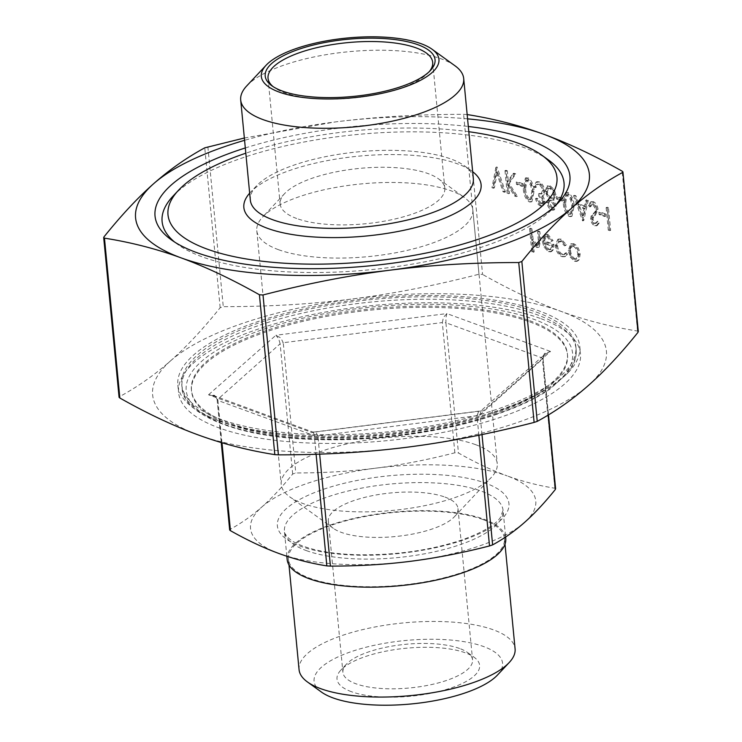 <?xml version="1.0" encoding="UTF-8"?>
<svg xmlns="http://www.w3.org/2000/svg" width="742" height="742" viewBox="0 0 742 742"><rect width="100%" height="100%" fill="white"/><g stroke="black" fill="none" stroke-linecap="round" stroke-linejoin="round"><path stroke-width="0.56" stroke-dasharray="3.71 2.78" d="M473.331 178.627A112.014 37.694 -5.5 0 0 464.678 165.93A112.014 37.694 -5.5 0 0 450.96 159.001A112.014 37.694 -5.5 0 0 344.483 153.455A112.014 37.694 -5.5 0 0 256.398 185.982A112.014 37.694 -5.5 0 0 250.332 200.108M246.761 85.877A112.014 37.694 174.5 0 1 334.846 53.341A112.014 37.694 174.5 0 1 441.314 58.887A112.014 37.694 174.5 0 1 455.041 65.815M475.585 444.653A108.508 36.516 174.5 0 1 497.261 463.667A108.508 36.516 174.5 0 1 491.371 477.347A108.508 36.516 174.5 0 1 406.05 508.854A108.508 36.516 174.5 0 1 302.903 503.484A108.508 36.516 174.5 0 1 289.612 496.769A108.508 36.516 174.5 0 1 281.227 484.47A108.508 36.516 174.5 0 1 353.322 442.547A108.508 36.516 174.5 0 1 475.585 444.653M444.977 497.084A65.129 21.917 174.5 0 1 457.981 508.493A65.129 21.917 174.5 0 1 454.456 516.701A65.129 21.917 174.5 0 1 403.249 535.613A65.129 21.917 174.5 0 1 341.339 532.394A65.129 21.917 174.5 0 1 333.362 528.36A65.129 21.917 174.5 0 1 328.335 520.977A65.129 21.917 174.5 0 1 371.603 495.823A65.129 21.917 174.5 0 1 444.977 497.084M278.473 249.683A108.508 36.516 174.5 0 1 256.797 230.669A108.508 36.516 174.5 0 1 262.677 216.989A108.508 36.516 174.5 0 1 347.998 185.481A108.508 36.516 174.5 0 1 451.145 190.852A108.508 36.516 174.5 0 1 464.436 197.567A108.508 36.516 174.5 0 1 472.821 209.865A108.508 36.516 174.5 0 1 400.726 251.788A108.508 36.516 174.5 0 1 278.473 249.683M296.67 218.5A82.705 27.834 174.5 0 1 280.151 204.013A82.705 27.834 174.5 0 1 284.631 193.588A82.705 27.834 174.5 0 1 349.668 169.566A82.705 27.834 174.5 0 1 428.282 173.665A82.705 27.834 174.5 0 1 438.42 178.776A82.705 27.834 174.5 0 1 444.801 188.153A82.705 27.834 174.5 0 1 389.856 220.105A82.705 27.834 174.5 0 1 296.67 218.5M529.677 320.692A188.867 63.552 174.5 0 1 567.398 353.786A188.867 63.552 174.5 0 1 441.926 426.743A188.867 63.552 174.5 0 1 229.139 423.088A188.867 63.552 174.5 0 1 191.408 389.995A188.867 63.552 174.5 0 1 316.88 317.038A188.867 63.552 174.5 0 1 529.677 320.692M529.788 321.907A188.867 63.552 174.5 0 1 567.519 355.01A188.867 63.552 174.5 0 1 442.047 427.967A188.867 63.552 174.5 0 1 229.25 424.313A188.867 63.552 174.5 0 1 191.529 391.21A188.867 63.552 174.5 0 1 317.001 318.253A188.867 63.552 174.5 0 1 529.788 321.907M540.157 318.383A201.889 67.939 -5.5 0 0 312.688 314.478A201.889 67.939 -5.5 0 0 178.562 392.462A201.889 67.939 -5.5 0 0 218.89 427.846A201.889 67.939 -5.5 0 0 446.359 431.751A201.889 67.939 -5.5 0 0 580.485 353.758A201.889 67.939 -5.5 0 0 540.157 318.383M218.185 420.519A201.889 67.939 174.5 0 1 177.857 385.135A201.889 67.939 174.5 0 1 311.983 307.151A201.889 67.939 174.5 0 1 539.453 311.056A201.889 67.939 174.5 0 1 579.78 346.44A201.889 67.939 174.5 0 1 445.654 424.424A201.889 67.939 174.5 0 1 218.185 420.519M173.053 196.092A201.889 67.939 174.5 0 1 331.804 137.465A201.889 67.939 174.5 0 1 523.694 147.454A201.889 67.939 174.5 0 1 548.431 159.947M555.665 205.349A201.889 67.939 174.5 0 1 553.078 208.279A201.889 67.939 174.5 0 1 394.327 266.907A201.889 67.939 174.5 0 1 202.436 256.918A201.889 67.939 174.5 0 1 177.7 244.424A201.889 67.939 174.5 0 1 174.611 242.04M249.664 193.189A119.184 40.105 174.5 0 1 250.304 192.484A119.184 40.105 174.5 0 1 344.019 157.879A119.184 40.105 174.5 0 1 457.304 163.778A119.184 40.105 174.5 0 1 471.903 171.152A119.184 40.105 174.5 0 1 472.663 171.717M482.792 519.502A108.508 36.516 174.5 0 1 504.467 538.516A108.508 36.516 174.5 0 1 432.373 580.439A108.508 36.516 174.5 0 1 310.11 578.333A108.508 36.516 174.5 0 1 288.443 559.32A108.508 36.516 174.5 0 1 360.529 517.406A108.508 36.516 174.5 0 1 482.792 519.502M299.063 669.655A108.508 36.516 174.5 0 1 371.158 627.741A108.508 36.516 174.5 0 1 493.411 629.837A108.508 36.516 174.5 0 1 515.087 648.86M497.428 675.09A94.67 31.86 -5.5 0 0 483.654 646.57A94.67 31.86 -5.5 0 0 361.345 648.499A94.67 31.86 -5.5 0 0 321.407 692.036M459.558 648.471A65.129 21.917 -5.5 0 0 397.647 645.243A65.129 21.917 -5.5 0 0 346.44 664.164A65.129 21.917 -5.5 0 0 342.915 672.363A65.129 21.917 -5.5 0 0 355.919 683.781A65.129 21.917 -5.5 0 0 429.293 685.042A65.129 21.917 -5.5 0 0 472.561 659.879A65.129 21.917 -5.5 0 0 467.534 652.496A65.129 21.917 -5.5 0 0 459.558 648.471M351.328 691.655A71.64 24.106 174.5 0 1 340.903 670.063A71.64 24.106 174.5 0 1 397.23 649.269A71.64 24.106 174.5 0 1 465.327 652.812A71.64 24.106 174.5 0 1 474.101 657.245A71.64 24.106 174.5 0 1 443.874 690.19A71.64 24.106 174.5 0 1 351.328 691.655M429.247 71.649A82.705 27.834 174.5 0 1 428.217 72.827A82.705 27.834 174.5 0 1 363.181 96.85A82.705 27.834 174.5 0 1 284.557 92.75A82.705 27.834 174.5 0 1 274.429 87.639A82.705 27.834 174.5 0 1 273.186 86.684M480.733 411.04L313.43 432.252L314.311 435.665L315.897 435.953L317.891 435.879L315.962 432.4L313.922 432.039L312.141 432.642L208.539 394.79L214.596 395.365L217.916 400.448L214.93 396.265L208.539 394.79L275.922 335.254L280.856 338.009L283.24 342.721L280.133 343.787L278.658 338.76L275.922 335.254L446.897 313.578L445.961 317.548L445.914 322.761L442.325 322.557L443.428 317.4L446.897 313.578L550.499 351.43L544.795 354.435L542.782 359.258L543.061 358.553L542.309 357.987L544.461 353.535L550.499 351.43L483.125 410.966L480.89 410.873L478.534 411.791L476.976 415.705L480.083 414.648L480.872 410.892L544.795 354.435M287.145 559.449A109.816 36.952 174.5 0 1 360.102 517.026A109.816 36.952 174.5 0 1 483.821 519.15A109.816 36.952 174.5 0 1 505.756 538.395M555.591 488.663L554.849 488.217C538.451 485.611 522.553 481.502 507.157 475.891A143.28 48.211 174.5 0 1 524.483 522.47A143.28 48.211 174.5 0 1 410.484 561.314A143.28 48.211 174.5 0 1 279.159 553.578A143.28 48.211 174.5 0 1 261.833 506.999A143.28 48.211 174.5 0 1 375.832 468.156A143.28 48.211 174.5 0 1 507.157 475.891C491.761 470.252 475.529 462.628 458.454 453L454.865 452.787C427.587 459.799 401.237 464.919 375.832 468.156C350.428 471.365 323.744 472.969 295.78 472.96L292.673 474.017C282.127 487.142 271.85 498.142 261.833 506.999C251.826 515.829 241.206 523.305 229.983 529.408L229.686 529.983M548.496 414.871L543.088 358.674C542.495 358.247 543.246 356.67 545.333 353.925L545.259 353.999M213.26 395.477L313.43 432.252M244.35 138.012L334.911 121.985C375.35 116.856 418.247 114.305 463.602 114.342L467.182 114.556L482.578 274.438L478.998 274.225C434.738 285.624 392.397 293.888 351.958 299.017C311.529 304.146 268.632 306.687 223.268 306.65L220.161 307.707C203.058 329.031 186.539 346.727 170.604 360.807C154.67 374.886 137.595 386.87 119.388 396.747L119.091 397.322M638.278 331.488L637.536 331.053C610.935 326.851 585.382 320.275 560.878 311.315C536.383 302.365 510.283 290.076 482.578 274.438M536.345 312.113A197.984 66.622 174.5 0 1 575.885 346.811A197.984 66.622 174.5 0 1 444.356 423.292A197.984 66.622 174.5 0 1 221.292 419.462A197.984 66.622 174.5 0 1 181.753 384.764A197.984 66.622 174.5 0 1 313.272 308.282A197.984 66.622 174.5 0 1 536.345 312.113M606.121 207.602L608.301 230.215L609.599 230.688L607.42 208.075L606.121 207.602L607.16 207.25L609.34 229.862L608.301 230.215M598.887 212.231L599.109 214.549L604.665 216.581L604.442 214.262L598.887 212.231L599.926 211.878L600.148 214.197L599.109 214.549M592.311 202L590.632 201.917L588.387 205.33L589.723 206.925L591.513 204.282L592.533 204.319L595.733 209.179L595.427 211.21L591.096 216.08L590.623 219.224C591.161 222.619 592.524 224.807 594.694 225.8L596.188 225.865L598.173 223.379L596.865 221.561L595.353 223.481L594.323 223.435L591.931 219.79L592.598 217.22L594.323 215.681L597.022 209.624C596.364 205.729 594.796 203.187 592.311 202L593.35 201.648L591.671 201.564L589.426 204.977L588.387 205.33M582.553 220.81L587.228 200.702L585.818 200.182L584.381 206.656L577.832 204.263L574.939 196.213L573.52 195.693L582.553 220.81L583.778 220.522L588.267 200.349L586.857 199.83L585.419 206.304L578.871 203.911L575.968 195.86L574.558 195.341L583.592 220.457M566.999 192.753L565.367 192.66L563.308 202.863C563.503 209.123 565.487 213.677 569.281 216.525L570.932 216.608L573.13 206.452C572.87 200.136 570.821 195.573 566.999 192.753L568.029 192.391L566.406 192.308L564.347 202.51C564.532 208.771 566.526 213.325 570.32 216.163L571.971 216.256L574.16 206.09C573.9 199.784 571.859 195.22 568.029 192.391M556.277 196.667L556.5 198.986L562.056 201.017L561.833 198.698L556.277 196.667L557.316 196.315L557.539 198.633L556.5 198.986M555.183 205.71L552.669 200.229L554.886 195.239L553.346 190.156L549.266 186.27L547.03 186.094L545.055 191.464L548.496 198.708L546.854 202.724C547.596 206.554 549.191 209.003 551.649 210.079L553.346 210.153L555.183 205.71L556.222 205.358L553.708 199.876L555.925 194.886L554.376 189.804L550.304 185.917L548.06 185.741L546.084 191.111L549.534 198.355L547.884 202.371C548.626 206.202 550.23 208.65 552.679 209.726L554.385 209.8L556.222 205.358M540.204 203.66L536.846 199.079L535.548 198.596C536.438 202.399 538.061 204.857 540.408 205.97L542.207 206.053L544.062 201.638L541.929 196.37L543.311 195.016L543.784 191.306C542.986 186.585 541.094 183.543 538.08 182.189L536.086 182.05L533.906 187.095L535.205 187.568L536.03 184.851L537.774 184.044L536.03 184.851L538.33 184.517C540.445 185.324 541.827 187.364 542.467 190.638L541.039 194.042L538.488 193.801L538.711 196.12L542.773 201.175L541.586 203.753L540.204 203.66L541.243 203.308L537.885 198.726L536.846 199.079M526.978 178.126L525.355 178.043L523.296 188.236C523.481 194.506 525.475 199.06 529.269 201.898L530.92 201.991L533.108 191.826C532.849 185.519 530.808 180.955 526.978 178.126L528.016 177.774L526.384 177.69L524.325 187.884C524.52 194.154 526.514 198.708 530.307 201.546L531.958 201.638L534.147 191.473C533.888 185.166 531.847 180.603 528.016 177.774M516.265 182.04L516.488 184.359L522.043 186.39L521.821 184.072L516.265 182.04L517.295 181.688L517.517 184.007L516.488 184.359M504.977 170.651L507.157 193.263L508.446 193.736L507.621 185.12L514.475 195.934L516.321 196.611L508.242 183.868L514.707 174.203L512.972 173.572L507.324 182.031L506.276 171.124L504.977 170.651L506.016 170.298L508.187 192.911L507.157 193.263M495.897 167.33L491.965 187.707L493.356 188.218L496.454 172.153L502.983 191.733L504.374 192.243L495.897 167.33L496.936 166.978L493.003 187.355L491.965 187.707M570.19 257.038L574.475 261.24L576.636 261.37L578.222 259.988L579.103 254.636C578.296 249.293 576.2 245.797 572.833 244.137L570.607 244.007L568.177 250.648L570.19 257.038L571.229 256.686L575.514 260.887L577.666 261.017L579.261 259.635L580.142 254.283C579.335 248.941 577.239 245.444 573.863 243.784L571.646 243.654L569.216 250.295L571.229 256.686M561.944 256.667L564.504 256.76L566.406 254.562L565.218 253.105L563.632 254.719L561.657 254.599C558.949 253.412 557.233 250.703 556.519 246.474L558.466 241.447L560.414 241.558L564.523 245.862L565.506 245.138L560.191 239.527L557.743 239.36L555.202 245.815C556.12 251.427 558.374 255.044 561.944 256.667L565.534 256.407L567.444 254.209L566.406 254.562M546.771 236.577L550.991 241.475L552.048 240.946L546.733 234.602L544.545 234.453L542.244 241.169L543.988 247.132L548.412 251.723L550.545 251.853L552.354 250.017L552.948 244.702L543.506 241.252L545.222 236.485L547.8 236.225L552.029 241.122L553.087 240.593L547.772 234.249L545.574 234.101L543.274 240.816L545.027 246.78L549.451 251.371L551.575 251.501L553.393 249.664L553.986 244.35L544.535 240.9L546.26 236.132L547.8 236.225M529.593 228.619L531.828 251.816L533.127 252.289L532.181 242.495L536.531 247.374L538.108 247.466L539.666 240.445L538.859 232.005L537.56 231.532L538.516 243.014L537.384 245.361L536.104 245.268L532.097 239.573L530.892 229.093L529.593 228.619L530.632 228.267L532.867 251.464L531.828 251.816M170.604 360.807A227.942 76.704 174.5 0 1 351.958 299.017A227.942 76.704 174.5 0 1 560.878 311.315A227.942 76.704 174.5 0 1 588.443 385.423A227.942 76.704 174.5 0 1 407.089 447.213A227.942 76.704 174.5 0 1 198.16 434.905A227.942 76.704 174.5 0 1 170.604 360.807M467.571 118.85A227.942 76.704 -5.5 0 0 334.911 121.985A227.942 76.704 -5.5 0 0 244.572 140.321M468.814 131.724A195.378 65.75 -5.5 0 0 245.815 153.195M245.305 147.955A208.4 70.128 174.5 0 1 468.304 126.483M532.867 251.464L534.157 251.937L533.22 242.142L537.56 247.021L539.137 247.114L540.705 240.093L539.898 231.652L538.599 231.179L539.555 242.653L538.423 245.008L537.143 244.916L533.127 239.221L531.931 228.74L530.892 229.093M531.931 228.74L530.632 228.267M533.127 239.221L532.097 239.573M537.143 244.916L536.104 245.268M539.555 242.653L538.516 243.014M538.599 231.179L537.56 231.532M539.898 231.652L538.859 232.005M537.56 247.021L536.531 247.374M533.22 242.142L532.181 242.495M534.157 251.937L533.127 252.289M544.869 242.977L552.883 245.908L551.065 249.423L549.321 249.358L546.455 246.817L544.869 242.977L543.83 243.33L551.844 246.261L550.026 249.776L548.282 249.711L545.416 247.169L543.83 243.33M552.029 241.122L550.991 241.475M544.535 240.9L543.506 241.252M553.986 244.35L552.948 244.702M553.393 249.664L552.354 250.017M549.451 251.371L548.412 251.723M545.027 246.78L543.988 247.132M543.274 240.816L542.244 241.169M547.772 234.249L546.733 234.602M553.087 240.593L552.048 240.946M552.883 245.908L551.844 246.261M549.321 249.358L548.282 249.711M546.455 246.817L545.416 247.169M567.444 254.209L566.257 252.753L564.671 254.367L562.696 254.246C559.987 253.059 558.272 250.351 557.548 246.121L559.505 241.094L561.444 241.206L565.562 245.509L566.536 244.786L561.23 239.165L558.772 239.007L556.24 245.463L555.202 245.815M556.24 245.463C557.159 251.074 559.403 254.692 562.983 256.315M561.23 239.165L560.191 239.527M566.536 244.786L565.506 245.138M565.562 245.509L564.523 245.862M561.444 241.206L560.414 241.558M557.548 246.121L556.519 246.474M562.696 254.246L561.657 254.599M566.257 252.753L565.218 253.105M575.31 258.856C572.731 257.53 571.127 254.831 570.505 250.75L572.37 245.732L574.058 245.815C576.627 247.077 578.231 249.739 578.843 253.801L576.896 258.939L574.271 259.208C571.692 257.882 570.088 255.183 569.476 251.111L571.331 246.084L573.019 246.168C575.597 247.429 577.193 250.091 577.814 254.154L575.866 259.292L574.271 259.208M575.514 260.887L574.475 261.24M569.216 250.295L568.177 250.648M573.863 243.784L572.833 244.137M580.142 254.283L579.103 254.636M579.261 259.635L578.222 259.988M578.843 253.801L577.814 254.154M570.505 250.75L569.476 251.111M574.058 245.815L573.019 246.168M493.003 187.355L494.385 187.865L497.492 171.801L504.022 191.38L505.413 191.89L497.121 167.043L496.083 167.395M505.413 191.89L504.374 192.243M504.022 191.38L502.983 191.733M497.492 171.801L496.454 172.153M494.385 187.865L493.356 188.218M508.187 192.911L509.485 193.384L508.66 184.767L515.514 195.582L517.359 196.259L509.281 183.515L515.736 173.851L514.011 173.22L508.363 181.679L507.305 170.771L506.276 171.124M507.305 170.771L506.016 170.298M508.363 181.679L507.324 182.031M514.011 173.22L512.972 173.572M515.736 173.851L514.707 174.203M509.281 183.515L508.242 183.868M517.359 196.259L516.321 196.611M515.514 195.582L514.475 195.934M508.66 184.767L507.621 185.12M509.485 193.384L508.446 193.736M517.517 184.007L523.082 186.038L522.86 183.719L521.821 184.072M522.86 183.719L517.295 181.688M523.082 186.038L522.043 186.39M525.624 188.366L527.154 180.074L528.285 180.111L531.754 185.129L532.849 191.009L531.235 199.283L530.122 199.246C527.21 196.862 525.707 193.235 525.624 188.366L524.594 188.718L526.115 180.427L527.247 180.464L530.725 185.481L531.819 191.362L530.196 199.635L529.092 199.598C526.171 197.214 524.668 193.588 524.594 188.718M524.325 187.884L523.296 188.236M534.147 191.473L533.108 191.826M530.307 201.546L529.269 201.898M530.122 199.246L529.092 199.598M528.285 180.111L527.247 180.464M531.754 185.129L530.725 185.481M532.849 191.009L531.819 191.362M537.885 198.726L536.587 198.244C537.477 202.047 539.091 204.504 541.447 205.617L543.246 205.692L545.101 201.286L542.968 196.018L544.35 194.654L544.823 190.954C544.025 186.233 542.124 183.191 539.119 181.836L537.115 181.697L534.945 186.743L536.243 187.216L537.069 184.498L539.369 184.155C541.484 184.971 542.856 187.012 543.506 190.286L542.077 193.69L539.517 193.449L539.74 195.767L543.803 200.822L542.773 201.175M543.803 200.822L542.625 203.401L541.243 203.308M539.74 195.767L538.711 196.12M539.517 193.449L538.488 193.801M543.506 190.286L542.467 190.638M539.369 184.155L538.33 184.517M536.243 187.216L535.205 187.568M534.945 186.743L533.906 187.095M539.119 181.836L538.08 182.189M544.823 190.954L543.784 191.306M544.35 194.654L543.311 195.016M542.968 196.018L541.929 196.37M545.101 201.286L544.062 201.638M541.447 205.617L540.408 205.97M536.587 198.244L535.548 198.596M552.382 207.38L549.182 202.816L550.499 200.09L551.742 200.145L554.933 204.959L553.838 207.5L551.352 207.732L548.143 203.169L549.47 200.442L550.703 200.498L553.894 205.311L552.799 207.853L551.352 207.732M551.547 197.845C549.414 196.945 548.023 194.84 547.383 191.519L548.774 188.125L550.545 188.245C552.642 189.062 554.005 191.102 554.626 194.367L553.05 197.919L550.508 198.197C548.375 197.298 546.984 195.192 546.344 191.872L547.735 188.477L549.507 188.598C551.612 189.414 552.966 191.455 553.588 194.729L552.011 198.272L550.508 198.197M553.708 199.876L552.669 200.229M552.679 209.726L551.649 210.079M547.884 202.371L546.854 202.724M549.534 198.355L548.496 198.708M546.084 191.111L545.055 191.464M550.304 185.917L549.266 186.27M554.376 189.804L553.346 190.156M555.925 194.886L554.886 195.239M554.933 204.959L553.894 205.311M549.182 202.816L548.143 203.169M551.742 200.145L550.703 200.498M554.626 194.367L553.588 194.729M547.383 191.519L546.344 191.872M550.545 188.245L549.507 188.598M557.539 198.633L563.095 200.665L562.872 198.346L561.833 198.698M562.872 198.346L557.316 196.315M563.095 200.665L562.056 201.017M565.645 202.993L567.166 194.692L568.298 194.729L571.776 199.746L572.87 205.627L571.247 213.909L570.144 213.863C567.222 211.479 565.719 207.853 565.645 202.993L564.606 203.345L566.127 195.044L567.259 195.081L570.737 200.099L571.832 205.979L570.208 214.262L569.105 214.215C566.183 211.832 564.69 208.214 564.606 203.345M564.347 202.51L563.308 202.863M574.16 206.09L573.13 206.452M570.32 216.163L569.281 216.525M570.144 213.863L569.105 214.215M568.298 194.729L567.259 195.081M571.776 199.746L570.737 200.099M572.87 205.627L571.832 205.979M583.24 216.08L579.79 206.48L584.956 208.372L583.24 216.08L582.21 216.432L578.76 206.833L583.926 208.725L582.21 216.432M583.778 220.522L582.739 220.875M574.558 195.341L573.52 195.693M575.968 195.86L574.939 196.213M578.871 203.911L577.832 204.263M585.419 206.304L584.381 206.656M586.857 199.83L585.818 200.182M588.267 200.349L587.228 200.702M584.956 208.372L583.926 208.725M579.79 206.48L578.76 206.833M589.426 204.977L590.762 206.573L592.552 203.929L593.572 203.967L596.772 208.827L596.466 210.858L592.135 215.727L591.662 218.871C592.199 222.266 593.554 224.455 595.724 225.447L597.217 225.512L599.211 223.027L597.904 221.209L596.392 223.119L595.362 223.082L592.96 219.437L593.637 216.868L595.362 215.328L598.061 209.272L597.022 209.624M598.061 209.272C597.403 205.376 595.826 202.835 593.35 201.648M595.362 215.328L594.323 215.681M593.637 216.868L592.598 217.22M592.96 219.437L591.931 219.79M595.362 223.082L594.323 223.435M597.904 221.209L596.865 221.561M599.211 223.027L598.173 223.379M595.724 225.447L594.694 225.8M591.662 218.871L590.623 219.224M592.135 215.727L591.096 216.08M596.466 210.858L595.427 211.21M596.772 208.827L595.733 209.179M593.572 203.967L592.533 204.319M590.762 206.573L589.723 206.925M600.148 214.197L605.704 216.228L605.481 213.909L604.442 214.262M605.481 213.909L599.926 211.878M605.704 216.228L604.665 216.581M609.34 229.862L610.638 230.335L608.459 207.723L607.42 208.075M608.459 207.723L607.16 207.25M610.638 230.335L609.599 230.688M306.372 550.61A109.816 36.952 -5.5 0 0 459.53 544.869A109.816 36.952 -5.5 0 0 503.057 510.311A109.816 36.952 -5.5 0 0 481.122 491.074A109.816 36.952 -5.5 0 0 327.973 496.806A109.816 36.952 -5.5 0 0 284.436 531.365A109.816 36.952 -5.5 0 0 306.372 550.61M462.841 540.195A116.327 39.15 174.5 0 1 300.603 546.27A116.327 39.15 174.5 0 1 323.484 489.275A116.327 39.15 174.5 0 1 485.713 483.2A116.327 39.15 174.5 0 1 462.841 540.195M454.865 452.787L442.325 322.557L283.24 342.721L295.78 472.96M554.849 488.217L542.309 357.987L445.914 322.761L458.454 453M292.673 474.017L280.133 343.787L217.165 399.873L229.983 529.408M221.988 442.77L217.916 400.448L314.311 435.665L316.101 454.243M319.654 454.123L317.891 435.879L476.976 415.705L478.859 435.22M482.003 434.571L480.083 414.648L543.061 358.553L548.153 415.075M478.998 274.225L463.602 114.342M637.536 331.053L622.139 171.17M103.991 236.874L119.388 396.747M220.161 307.707L204.764 147.834M497.641 411.56A197.984 66.622 174.5 0 1 221.533 421.901A197.984 66.622 174.5 0 1 181.985 387.203A197.984 66.622 174.5 0 1 260.461 324.894A197.984 66.622 174.5 0 1 536.577 314.552A197.984 66.622 174.5 0 1 576.126 349.25A197.984 66.622 174.5 0 1 497.641 411.56M495.656 414.37A194.07 65.305 -5.5 0 0 533.823 319.283A194.07 65.305 -5.5 0 0 263.16 329.42A194.07 65.305 -5.5 0 0 224.993 424.507A194.07 65.305 -5.5 0 0 495.656 414.37M207.881 146.768L223.268 306.65M532.506 234.713L531.467 235.066M539.341 238.952L538.312 239.304M540.705 240.093L539.666 240.445M594.203 213.51L593.173 213.863M454.456 516.701L491.371 477.347M256.797 230.669L281.227 484.47M284.631 193.588L262.677 216.989M567.398 353.786L567.519 355.01M177.857 385.135L178.562 392.462M553.078 208.279L558.624 202.371M256.398 185.982L250.304 192.484M504.467 538.516L505.005 544.164M328.335 520.977L342.915 672.363M346.44 664.164L340.903 670.063M268.038 78.262L280.151 204.013M428.217 72.827L430.434 70.462M286.839 556.24L284.436 531.365C283.861 532.218 285.299 534.528 288.749 538.302C293.461 542.578 301.883 546.298 314.024 549.46C326.248 552.484 340.624 554.246 357.171 554.738C394.763 555.415 429.488 550.545 461.329 540.139C481.437 532.969 494.385 525.568 500.164 517.925L503.057 510.311L505.627 537.004M313.922 432.039L480.89 410.864M575.885 346.811L576.126 349.25C576.673 355.446 575.133 361.586 571.507 367.67L567.723 373.115L550.072 388.993C536.383 398.426 518.547 406.894 496.565 414.398C444.718 432.28 372.772 441.991 311.835 439.357C235.919 437.251 181.975 413.665 181.985 387.203L181.753 384.764M313.087 431.946L313.792 432.057M212.833 395.338C215.634 396.302 217.063 397.777 217.137 399.762L221.255 442.557M274.429 87.639L271.804 85.738M432.697 62.402L444.801 188.153M467.534 652.496L474.101 657.245M457.981 508.493L472.561 659.879M288.443 559.32L288.981 564.968M464.678 165.93L471.903 171.152M177.7 244.424L171.133 239.685M579.78 346.44L580.485 353.758M191.408 389.995L191.529 391.21M438.42 178.776L464.436 197.567M472.821 209.865L497.261 463.667M333.362 528.36L289.612 496.769M537.384 245.361L538.423 245.008M538.108 247.466L539.137 247.114M545.222 236.485L546.26 236.132M550.545 251.853L551.575 251.501M544.545 234.453L545.574 234.101M550.026 249.776L551.065 249.423M564.504 256.76L565.534 256.407M557.743 239.36L558.772 239.007M558.466 241.447L559.505 241.094M563.632 254.719L564.671 254.367M570.607 244.007L571.646 243.654M576.636 261.37L577.666 261.017M575.866 259.292L576.896 258.939M571.331 246.084L572.37 245.732M525.355 178.043L526.384 177.69M530.92 201.991L531.958 201.638M526.115 180.427L527.154 180.074M530.196 199.635L531.235 199.283M541.586 203.753L542.625 203.401M541.039 194.042L542.077 193.69M536.086 182.05L537.115 181.697M542.207 206.053L543.246 205.692M553.346 210.153L554.385 209.8M547.03 186.094L548.06 185.741M552.799 207.853L553.838 207.5M549.47 200.442L550.499 200.09M552.011 198.272L553.05 197.919M547.735 188.477L548.774 188.125M565.367 192.66L566.406 192.308M570.932 216.608L571.971 216.256M566.127 195.044L567.166 194.692M570.208 214.262L571.247 213.909M590.632 201.917L591.671 201.564M595.353 223.481L596.392 223.119M596.188 225.865L597.217 225.512M591.513 204.282L592.552 203.929"/><path stroke-width="1.11" d="M240.696 99.994L250.332 200.108A112.014 37.694 -5.5 0 0 272.704 219.734A112.014 37.694 -5.5 0 0 398.908 221.904A112.014 37.694 -5.5 0 0 473.331 178.627L463.694 78.522A112.014 37.694 174.5 0 1 389.272 121.79A112.014 37.694 174.5 0 1 263.067 119.62A112.014 37.694 174.5 0 1 240.696 99.994A112.014 37.694 174.5 0 1 246.761 85.877L266.155 65.194A89.225 30.023 -5.5 0 0 279.14 92.073A89.225 30.023 -5.5 0 0 394.41 90.255A89.225 30.023 -5.5 0 0 432.048 49.222A89.225 30.023 -5.5 0 0 421.122 43.704A89.225 30.023 -5.5 0 0 336.321 39.289A89.225 30.023 -5.5 0 0 266.155 65.194M468.304 126.483A208.4 70.128 174.5 0 1 528.295 139.589A208.4 70.128 174.5 0 1 558.624 202.371A208.4 70.128 174.5 0 1 394.753 262.891A208.4 70.128 174.5 0 1 196.667 252.577A208.4 70.128 174.5 0 1 171.133 239.685A208.4 70.128 174.5 0 1 245.305 147.955M245.815 153.195A195.378 65.75 -5.5 0 0 178.59 190.184A195.378 65.75 -5.5 0 0 207.027 249.052A195.378 65.75 -5.5 0 0 459.428 245.055A195.378 65.75 -5.5 0 0 541.855 155.208L548.431 159.947A201.889 67.939 174.5 0 1 555.665 205.349M541.855 155.208A195.378 65.75 -5.5 0 0 517.925 143.113A195.378 65.75 -5.5 0 0 468.814 131.724M472.663 171.717A119.184 40.105 174.5 0 1 420.742 226.199A119.184 40.105 174.5 0 1 267.649 228.388A119.184 40.105 174.5 0 1 249.664 193.189M505.005 544.164L515.087 648.86A108.508 36.516 174.5 0 1 509.207 662.532A108.508 36.516 174.5 0 1 423.877 694.048A108.508 36.516 174.5 0 1 320.739 688.678A108.508 36.516 174.5 0 1 307.448 681.963A108.508 36.516 174.5 0 1 299.063 669.655L288.981 564.968M307.448 681.963L321.407 692.036A94.67 31.86 -5.5 0 0 333 697.897A94.67 31.86 -5.5 0 0 422.986 702.581A94.67 31.86 -5.5 0 0 497.428 675.09L509.207 662.532M273.186 86.684A82.705 27.834 174.5 0 1 268.038 78.262A82.705 27.834 174.5 0 1 322.983 46.31A82.705 27.834 174.5 0 1 416.179 47.905A82.705 27.834 174.5 0 1 432.697 62.402A82.705 27.834 174.5 0 1 429.247 71.649M282.257 91.016A85.311 28.706 -5.5 0 0 363.348 95.236A85.311 28.706 -5.5 0 0 430.434 70.462A85.311 28.706 -5.5 0 0 418.015 44.761A85.311 28.706 -5.5 0 0 307.8 46.505A85.311 28.706 -5.5 0 0 271.804 85.738A85.311 28.706 -5.5 0 0 282.257 91.016M505.627 537.004L505.756 538.395A109.816 36.952 174.5 0 1 432.809 580.819A109.816 36.952 174.5 0 1 309.08 578.686A109.816 36.952 174.5 0 1 287.145 559.449L286.839 556.24M229.983 529.408L229.686 529.983L230.456 530.678C247.531 540.306 263.762 547.939 279.159 553.578C294.555 559.19 310.453 563.299 326.851 565.896L330.431 566.109C358.395 566.118 385.079 564.523 410.484 561.314C435.888 558.077 462.238 552.957 489.516 545.936L492.623 544.878C503.855 538.775 514.466 531.3 524.483 522.47C534.49 513.612 544.767 502.612 555.322 489.488L548.153 415.075M467.182 114.556C493.782 118.757 519.335 125.333 543.84 134.293C568.335 143.243 594.435 155.532 622.139 171.17L622.909 171.875L622.612 172.441C604.405 182.328 587.33 194.311 571.396 208.391C555.461 222.47 538.942 240.167 521.839 261.481L518.732 262.547C473.368 262.51 430.471 265.052 390.042 270.181C349.603 275.31 307.262 283.565 263.002 294.973L259.422 294.76C231.717 279.122 205.617 266.823 181.122 257.873C156.618 248.922 131.065 242.346 104.464 238.145L103.722 237.7L103.991 236.874C121.104 215.551 137.622 197.854 153.557 183.775C169.491 169.695 186.557 157.712 204.764 147.834L244.35 138.012M119.388 396.747L119.091 397.322L119.861 398.018C147.565 413.665 173.665 425.954 198.16 434.905C222.665 443.855 248.218 450.44 274.818 454.642L278.398 454.846C323.753 454.883 366.65 452.342 407.089 447.213C447.519 442.084 489.868 433.82 534.119 422.421L537.236 421.363C555.443 411.485 572.509 399.502 588.443 385.423C604.378 371.343 620.896 353.646 638.009 332.323L622.909 171.875M103.722 237.7L103.991 236.874M244.572 140.321A227.942 76.704 -5.5 0 0 153.557 183.775A227.942 76.704 -5.5 0 0 181.122 257.873A227.942 76.704 -5.5 0 0 390.042 270.181A227.942 76.704 -5.5 0 0 571.396 208.391A227.942 76.704 -5.5 0 0 543.84 134.293A227.942 76.704 -5.5 0 0 467.571 118.85M432.048 49.222L455.041 65.815A112.014 37.694 174.5 0 1 463.694 78.522M174.611 242.04A201.889 67.939 174.5 0 1 173.053 196.092L178.59 190.184M230.456 530.678L221.988 442.77M330.431 566.109L319.654 454.123M492.623 544.878L482.003 434.571M537.236 421.363L521.839 261.481M278.398 454.846L263.002 294.973M119.861 398.018L104.464 238.145M259.422 294.76L274.818 454.642M518.732 262.547L534.119 422.421M478.859 435.22L489.516 545.936M316.101 454.243L326.851 565.896M119.072 397.211L103.694 237.579M622.928 171.986L638.306 331.609M221.255 442.557L229.668 529.871M548.496 414.871L555.61 488.774"/></g></svg>
